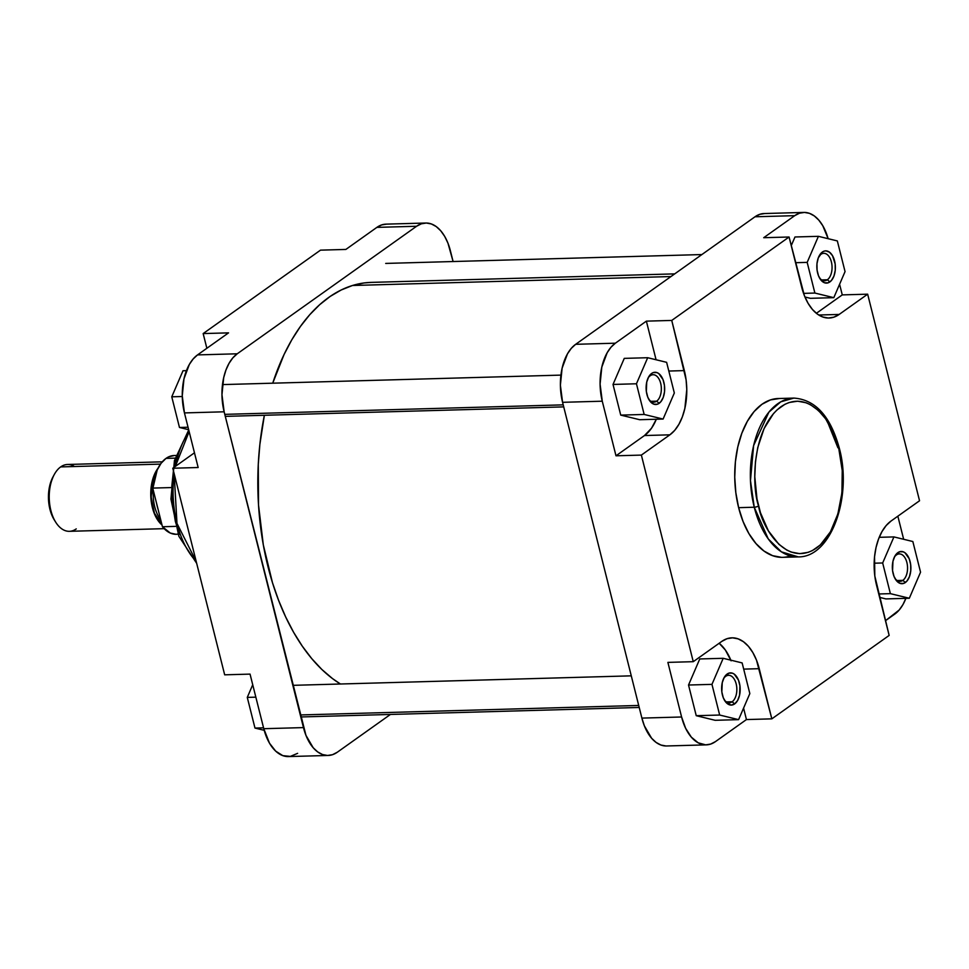 <?xml version="1.0" encoding="UTF-8"?>
<svg xmlns="http://www.w3.org/2000/svg" width="969" height="969" viewBox="0 0 969 969"><rect width="100%" height="100%" fill="white"/><g stroke="black" fill="none" stroke-linecap="round" stroke-linejoin="round"><path stroke-width="1.45" d="M838.536 447.775A3.186 0.933 165.9 0 1 839.299 448.162A3.186 0.933 165.9 0 1 838.827 448.877C845.634 468.402 845.901 526.01 816.431 548.103C786.477 568.27 762.119 527.79 758.533 505.963A3.186 0.933 165.9 0 1 754.257 507.223L768.26 538.909L781.414 551.846L798.299 556.896A79.434 45.688 -91.6 0 1 754.257 507.223L738.632 507.671A79.434 45.688 88.4 0 0 782.686 557.332A79.434 45.688 88.4 0 0 790.462 555.94M820.961 254.314A13.736 7.897 88.4 0 0 818.805 256.652A13.736 7.897 -91.6 0 1 820.961 254.314A13.736 7.897 -91.6 0 1 823.771 253.321A13.736 7.897 -91.6 0 1 831.85 264.319A13.736 7.897 -91.6 0 1 827.356 279.775L829.864 281.931A16.122 9.266 -91.6 0 1 819.919 278.636A16.122 9.266 -91.6 0 1 819.277 255.719A16.122 9.266 -91.6 0 1 822.354 252.049L820.961 254.314L822.354 252.049L824.086 251.165L825.891 250.874L829.452 252.158L832.516 255.695L835.169 263.992L835.254 270.278L833.946 276.068L831.45 280.465L828.132 282.827L824.51 282.766L821.143 280.307L818.514 275.826L817.061 270L816.964 263.713L818.272 257.924L822.354 252.049A16.122 9.266 -91.6 0 1 834.6 260.964A16.122 9.266 -91.6 0 1 829.864 281.931L827.356 279.775A13.736 7.897 -91.6 0 1 824.546 280.768A13.736 7.897 -91.6 0 1 819.399 277.728A13.736 7.897 88.4 0 0 827.356 279.775L821.676 279.932L827.356 279.775A13.736 7.897 88.4 0 0 831.39 261.909A13.736 7.897 88.4 0 0 820.961 254.314M896.458 554.91A13.736 7.897 88.4 0 0 894.302 557.236A13.736 7.897 -91.6 0 1 896.458 554.91A13.736 7.897 -91.6 0 1 899.28 553.917A13.736 7.897 -91.6 0 1 907.347 564.915A13.736 7.897 -91.6 0 1 902.854 580.358L905.361 582.526A16.122 9.266 -91.6 0 1 895.417 579.22A16.122 9.266 -91.6 0 1 894.775 556.315A16.122 9.266 -91.6 0 1 897.863 552.645L896.458 554.91L899.583 551.749L903.205 551.809L904.961 552.754L909.201 558.75L910.666 564.576L910.751 570.862L909.443 576.652L906.948 581.061L903.641 583.411L900.019 583.362L896.64 580.903L894.024 576.41L892.558 570.584L892.958 561.281L894.896 556.085L897.863 552.645A16.122 9.266 -91.6 0 1 910.097 561.548A16.122 9.266 -91.6 0 1 905.361 582.526L902.854 580.358A13.736 7.897 -91.6 0 1 900.044 581.364A13.736 7.897 -91.6 0 1 894.896 578.311A13.736 7.897 88.4 0 0 902.854 580.358L897.185 580.528L902.854 580.358A13.736 7.897 88.4 0 0 906.887 562.492A13.736 7.897 88.4 0 0 896.458 554.91M650.247 375.718A13.736 7.897 88.4 0 0 648.091 378.043A13.736 7.897 -91.6 0 1 650.247 375.718A13.736 7.897 -91.6 0 1 653.058 374.712A13.736 7.897 -91.6 0 1 661.137 385.71A13.736 7.897 -91.6 0 1 656.643 401.166L659.15 403.322A16.122 9.266 -91.6 0 1 649.194 400.027A16.122 9.266 -91.6 0 1 648.552 377.111A16.122 9.266 -91.6 0 1 651.64 373.44L650.247 375.718L651.64 373.44L653.372 372.556L656.982 372.605L658.738 373.549L662.99 379.557L664.443 385.383L664.54 391.67L663.232 397.46L660.725 401.856L657.418 404.218L653.796 404.158L650.429 401.699L647.801 397.217L646.335 391.391L646.735 382.089L648.685 376.893L651.64 373.44A16.122 9.266 -91.6 0 1 663.874 382.355A16.122 9.266 -91.6 0 1 659.15 403.322L656.643 401.166A13.736 7.897 -91.6 0 1 653.821 402.159A13.736 7.897 -91.6 0 1 648.685 399.119A13.736 7.897 88.4 0 0 656.643 401.166L650.962 401.323L656.643 401.166A13.736 7.897 88.4 0 0 660.664 383.3A13.736 7.897 88.4 0 0 650.247 375.718M725.745 676.301A13.736 7.897 88.4 0 0 723.589 678.639A13.736 7.897 -91.6 0 1 725.745 676.301A13.736 7.897 -91.6 0 1 728.555 675.308A13.736 7.897 -91.6 0 1 736.634 686.306A13.736 7.897 -91.6 0 1 732.14 701.762L734.647 703.918A16.122 9.266 -91.6 0 1 724.703 700.611A16.122 9.266 -91.6 0 1 724.061 677.706A16.122 9.266 -91.6 0 1 727.15 674.036L725.745 676.301L728.87 673.14L732.491 673.201L734.248 674.145L738.487 680.141L739.953 685.967L739.553 695.27L737.615 700.466L734.647 703.918L731.123 705.093L725.926 702.295L723.31 697.813L721.844 691.975L722.244 682.673L724.182 677.476L727.15 674.036A16.122 9.266 -91.6 0 1 739.383 682.939A16.122 9.266 -91.6 0 1 734.647 703.918L732.14 701.762A13.736 7.897 -91.6 0 1 729.33 702.755A13.736 7.897 -91.6 0 1 724.182 699.715A13.736 7.897 88.4 0 0 732.14 701.762L726.471 701.919L732.14 701.762A13.736 7.897 88.4 0 0 736.174 683.884A13.736 7.897 88.4 0 0 725.745 676.301M644.482 435.541L651.531 428.201L656.316 419.25A49.346 28.38 88.4 0 1 644.482 435.541L669.87 434.827L674.715 430.345L678.93 424.277L682.358 416.852L684.865 408.361L686.779 389.514L686.1 379.884L671.747 320.436L789.081 237.005L804.427 295.739L808.061 303.273L812.446 309.474L817.424 314.113L822.79 316.996L828.338 318.026L833.861 317.166L839.154 314.44L867.655 294.176L919.545 500.767L891.044 521.031L886.199 525.513L881.984 531.581L878.556 539.006L876.037 547.497L874.547 556.727L874.813 575.974L889.154 635.422L771.833 718.853L756.486 660.119L752.852 652.585L748.468 646.384L743.489 641.744L738.124 638.862L732.576 637.832L727.041 638.692L721.76 641.417L693.259 661.682L641.369 455.091L669.87 434.827L644.482 435.541L615.993 455.793L602.27 401.202L615.993 455.793L644.482 435.541M803.834 212.429A44.574 25.642 -91.6 0 1 828.132 238.689L822.79 225.753L818.829 220.157L814.348 215.966L809.49 213.35L804.476 212.417L799.486 213.204L794.713 215.663A44.574 25.642 -91.6 0 1 803.834 212.429L764.141 213.543A44.574 25.642 88.4 0 0 755.008 216.777L575.659 344.31L615.363 343.196L646.371 321.139L656.074 359.753L646.371 321.139L615.363 343.196L610.979 347.241L607.175 352.728L601.81 367.094L600.09 384.112L602.27 401.202A44.574 25.642 -91.6 0 1 615.363 343.196L575.659 344.31A44.574 25.642 88.4 0 0 562.577 402.317L602.27 401.202L562.577 402.317L641.89 718.102A44.574 25.642 88.4 0 0 666.611 745.973L706.304 744.858A44.574 25.642 -91.6 0 1 681.595 716.987L685.616 728.264L691.309 737.13L698.201 742.823L705.674 744.858L710.665 744.083L715.437 741.624L746.445 719.567L743.574 708.121L746.445 719.567L771.833 718.853L889.154 635.422L876.557 585.252A49.346 28.38 -91.6 0 1 891.044 521.031L919.545 500.767L867.655 294.176L842.267 294.891L839.59 284.256L842.267 294.891L867.655 294.176L839.154 314.44A49.346 28.38 -91.6 0 1 829.052 318.026A49.346 28.38 -91.6 0 1 801.69 287.175L789.081 237.005L763.705 237.708L794.713 215.663L763.705 237.708L789.081 237.005L671.747 320.436L684.356 370.606A49.346 28.38 -91.6 0 1 669.87 434.827L641.369 455.091L615.993 455.793L641.369 455.091L693.259 661.682L721.76 641.417A49.346 28.38 -91.6 0 1 731.861 637.832A49.346 28.38 -91.6 0 1 759.224 668.683L743.695 669.119L759.224 668.683L771.833 718.853L746.445 719.567L715.437 741.624A44.574 25.642 -91.6 0 1 706.304 744.858M639.673 419.71L620.729 415.107L613.026 384.439L624.266 358.373L647.692 357.718L636.451 383.772L644.155 414.453L663.099 419.056L674.327 392.99L666.624 362.321L647.692 357.718L624.266 358.373L613.026 384.439L636.451 383.772L644.155 414.453L620.729 415.107L613.026 384.439L636.451 383.772L647.692 357.718L666.624 362.321L674.327 392.99L663.099 419.056L639.673 419.71L620.729 415.107L644.155 414.453L663.099 419.056L639.673 419.71M731.098 660.822L725.357 650.017L719.155 643.259A49.346 28.38 88.4 0 1 730.832 660.168M764.783 213.531L759.781 214.319L755.008 216.777L575.659 344.31L571.286 348.356L567.471 353.842L562.105 368.208L560.385 385.226L562.577 402.317L641.89 718.102L681.595 716.987L667.883 662.384L681.595 716.987L641.89 718.102L644.373 725.842L651.616 738.245L656.11 742.436L660.955 745.04L665.969 745.973M715.17 720.306L696.239 715.691L688.535 685.022L699.763 658.956L723.189 658.302L711.961 684.368L719.664 715.037L738.596 719.64L749.836 693.586L742.133 662.917L723.189 658.302L699.763 658.956L688.535 685.022L711.961 684.368L719.664 715.037L696.239 715.691L688.535 685.022L711.961 684.368L723.189 658.302L742.133 662.917L749.836 693.586L738.596 719.64L715.17 720.306L696.239 715.691L719.664 715.037L738.596 719.64L715.17 720.306M905.882 598.345A44.574 25.642 -91.6 0 1 894.787 614.092L885.46 620.717L899.159 610.034L902.975 604.559L906.076 597.849M903.653 539.285L897.851 516.198L903.653 539.285M885.884 598.915L879.598 597.376L885.884 598.915L909.322 598.248L920.55 572.194L912.846 541.526L893.915 536.911L882.674 562.977L890.378 593.646L909.322 598.248L885.884 598.915M816.37 313.302L842.267 294.891L816.37 313.302M810.387 298.319L804.936 296.998L810.387 298.319L833.812 297.665L845.053 271.599L837.337 240.93L818.405 236.327L807.177 262.381L814.881 293.05L833.812 297.665L810.387 298.319M791.249 245.629L794.98 236.981L818.405 236.327L794.98 236.981L791.249 245.629M755.008 216.777L794.713 215.663L755.008 216.777M779.367 398.513L770.476 399.906L761.961 404.291L754.161 411.51L747.365 421.285L741.842 433.228L737.809 446.891L735.41 461.741L734.744 477.22L735.834 492.724L738.632 507.671L743.053 521.455L748.892 533.58L755.965 543.561L763.96 551.022L772.596 555.673L781.535 557.345M782.686 557.332L798.299 556.896C831.305 557.454 852.55 496.467 839.311 448.175C830.53 416.27 815.377 399.579 793.853 398.089L780.784 401.82L768.889 412.128L753.628 445.558L750.466 480.6L754.257 507.223A79.434 45.688 -91.6 0 1 793.853 398.089L778.228 398.525A79.434 45.688 88.4 0 0 738.632 507.671L754.257 507.223A3.186 0.933 -14.1 0 0 758.533 505.963C751.726 486.438 751.459 428.831 780.929 406.738C810.883 386.57 835.242 427.05 838.827 448.877L842.243 470.619L841.916 492.955L837.87 513.945L830.445 531.799L820.283 544.966L812.41 550.562L808.255 552.318L799.716 553.65L791.14 552.051L786.937 550.162L778.906 544.324L768.381 530.842L760.471 512.758L756.983 498.902L754.79 476.736L755.432 461.886L757.734 447.617L764.093 428.54L773.432 413.666L777.077 409.875L784.938 404.279L789.093 402.523L797.632 401.19L806.22 402.789L810.423 404.667L818.442 410.505L825.709 418.923L834.588 435.626L838.827 448.877A3.186 0.933 -14.1 0 0 839.299 448.162M646.371 321.139L671.747 320.436L646.371 321.139M667.883 662.384L693.259 661.682L667.883 662.384M668.816 371.042L684.356 370.606L668.816 371.042M818.757 315.01L839.154 314.44L818.757 315.01M803.543 293.377L814.881 293.05L833.812 297.665L845.053 271.599L837.337 240.93L818.405 236.327L807.177 262.381L795.537 262.708L807.177 262.381L814.881 293.05L803.543 293.377M874.147 563.207L882.674 562.977L890.378 593.646L878.75 593.973L890.378 593.646L909.322 598.248L920.55 572.194L912.846 541.526L893.915 536.911L879.21 537.323L893.915 536.911L882.674 562.977L874.147 563.207M837.894 447.751L827.296 421.273M371.284 282.379L364.041 282.96L352.498 285.492L670.936 276.553L352.498 285.492L341.185 289.985L330.223 296.393L319.709 304.666L309.741 314.707L300.426 326.444L291.839 339.731L284.087 354.472L272.725 383.191A206.942 119.03 88.4 0 1 352.498 285.492A206.942 119.03 88.4 0 1 371.151 282.391L674.715 273.876M264.367 415.277L259.874 444.383L258.275 464.393L258.517 504.934L263.314 544.881L272.471 582.684L278.587 600.332L285.649 616.902L293.583 632.248L302.328 646.214L311.788 658.666L321.878 669.494L332.5 678.579L340.434 684.005A206.942 119.03 88.4 0 1 264.367 415.277M297.616 753.337L290.349 756.401L282.827 755.65L275.68 751.132L269.527 743.247L263.774 728.7L250.05 674.109L263.774 728.7A44.574 25.642 88.4 0 0 288.483 756.571L328.188 755.457A44.574 25.642 -91.6 0 1 303.467 727.598L263.774 728.7L303.467 727.598L224.142 411.801A44.574 25.642 -91.6 0 1 237.235 353.794L197.531 354.908L228.539 332.864L203.163 333.578L206.857 348.283L203.163 333.578L320.497 250.147L203.163 333.578L228.539 332.864L197.531 354.908A44.574 25.642 88.4 0 0 184.449 412.915L182.257 395.837L183.977 378.818L189.343 364.441L193.158 358.966L197.531 354.908L237.235 353.794L416.585 226.262A44.574 25.642 -91.6 0 1 425.706 223.027A44.574 25.642 -91.6 0 1 450.428 250.898L453.092 261.533L447.957 243.158L444.674 236.363L440.701 230.755L436.22 226.564L431.375 223.96L426.348 223.027L421.358 223.803L416.585 226.262L237.235 353.794L232.851 357.852L229.047 363.327L225.947 370.037L223.682 377.704L221.962 394.722L224.142 411.801L184.449 412.915L224.142 411.801L305.95 735.338L313.193 747.741L317.675 751.92L322.532 754.536L327.546 755.469L332.537 754.681L337.309 752.223A44.574 25.642 -91.6 0 1 328.188 755.457M198.16 467.518L184.449 412.915L198.16 467.518L172.785 468.233L224.675 674.824L250.05 674.109L224.675 674.824L172.785 468.233L194.466 452.802L172.785 468.233L198.16 467.518M425.706 223.027L386.013 224.142A44.574 25.642 88.4 0 0 376.88 227.376L345.872 249.433L320.497 250.147L345.872 249.433L376.88 227.376L381.665 224.917L386.655 224.142M376.88 227.376L416.585 226.262L376.88 227.376M189.137 431.593A79.434 45.688 88.4 0 0 175.365 466.392L189.137 431.593M174.178 473.793A79.434 45.688 88.4 0 0 196.174 561.378L176.976 523.417L174.178 473.793M183.468 441.137L178.344 452.244L174.081 467.3M173.427 470.813L171.84 485.917L172.034 500.392L175.353 521.455L179.459 534.282M390.434 714.444L337.309 752.223L390.434 714.444M171.767 396.805L183.008 370.752L186.436 370.655L183.008 370.752L171.767 396.805L182.269 396.515L171.767 396.805L179.471 427.474L188.047 427.244L179.471 427.474L171.767 396.805M188.664 429.715L179.471 427.474L188.664 429.715M254.98 728.07L247.277 697.401L252.727 684.744L247.277 697.401L255.84 697.159L247.277 697.401L254.98 728.07L263.544 727.828L254.98 728.07L264.198 730.311L254.98 728.07M76.248 528.892A33.431 19.235 -91.6 0 1 55.608 522.037A33.431 19.235 -91.6 0 1 54.276 474.519A33.431 19.235 -91.6 0 1 60.672 466.913A33.431 19.235 88.4 0 0 49.734 504.534A33.431 19.235 88.4 0 0 69.393 531.315L164.136 528.662M54.276 474.519L53.029 476.821A30.245 17.394 88.4 0 0 54.228 519.808L55.608 522.037M175.873 455.466L174.093 455.527A39.402 22.662 88.4 0 0 166.026 458.385L175.086 458.131L166.026 458.385L168.715 456.811L174.372 455.515M158.056 509.234A31.444 18.084 -91.6 0 1 156.76 504.098L158.056 509.234M153.308 490.375A31.444 18.084 88.4 0 0 160.745 519.941L153.308 490.375M160.479 464.115L60.672 466.913L160.479 464.115M162.005 524.992A33.431 19.235 -91.6 0 1 158.032 468.209L154.822 473.623L152.036 481.993L150.885 498.03L154.241 513.376L158.141 520.692L162.005 524.992M178.877 533.955L176.019 534.294L170.314 533.071L162.453 526.748L175.498 526.385L162.453 526.748A39.402 22.662 88.4 0 0 176.297 534.282L178.078 534.234M53.84 519.166L49.928 509.294L48.45 497.703L49.613 486.147L53.259 476.397M162.271 461.825L67.527 464.478A33.431 19.235 88.4 0 0 60.672 466.913A33.431 19.235 -91.6 0 1 74.492 466.525M157.232 469.856L151.019 496.273L154.434 513.158L161.871 524.435L158.274 520.389L154.434 513.146L151.116 497.993L152.254 482.138L153.926 476.457L157.584 469.335M162.453 526.748L152.739 488.085L154.253 478.589L157.111 470.122L161.12 463.243L166.026 458.385A39.402 22.662 88.4 0 0 152.739 488.085L170.762 487.589L152.739 488.085L162.453 526.748M563.219 404.86L224.784 414.357L563.219 404.86M638.716 705.456L300.293 714.952L638.716 705.456M188.737 429.97L174.444 460.529L170.932 499.083L178.877 536.317L196.659 563.304M225.292 416.367L563.716 406.883M222.495 384.596L560.918 375.112M300.802 716.963L639.225 707.467M292.856 685.337L631.279 675.841M385.71 263.423L701.883 254.556"/></g></svg>

